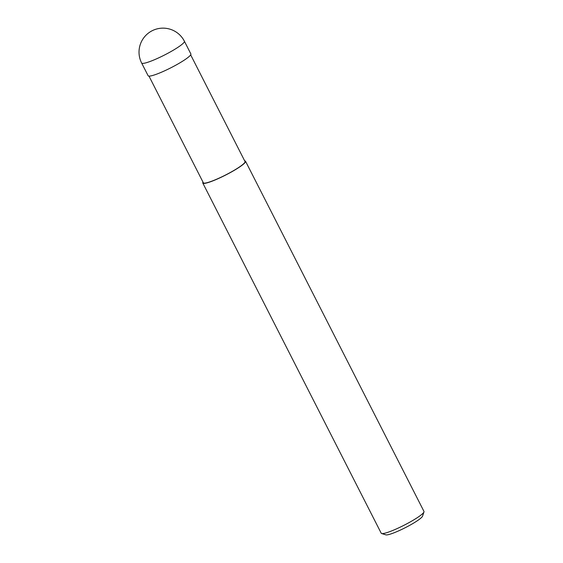 <?xml version="1.0" encoding="UTF-8"?>
<svg xmlns="http://www.w3.org/2000/svg" width="563" height="563" viewBox="0 0 563 563"><rect width="100%" height="100%" fill="white"/><g stroke="black" fill="none" stroke-linecap="round" stroke-linejoin="round"><path stroke-width="0.84" d="M148.977 76.104L203.327 182.771A23.393 3.174 -27 0 0 216.973 179.069A23.393 3.174 -27 0 0 239.141 167.183A23.393 3.174 -27 0 0 245.011 161.532L190.667 54.864M202.997 182.131A23.991 3.258 -27 0 0 202.793 183.045L381.214 533.224A23.991 3.258 -27 0 0 381.623 533.52A23.991 3.258 -27 0 0 396.612 528.812A23.991 3.258 -27 0 0 417.943 517.235A23.991 3.258 -27 0 0 423.974 511.936A23.991 3.258 -27 0 0 423.974 511.436L245.545 161.264A23.991 3.258 -27 0 0 244.687 160.891M202.793 183.045A23.991 3.258 -27 0 0 216.79 179.252A23.991 3.258 -27 0 0 239.521 167.056A23.991 3.258 -27 0 0 245.545 161.264M381.623 533.52L385.859 534.85A20.796 2.822 -27 0 0 398.85 530.768A20.796 2.822 -27 0 0 417.338 520.74A20.796 2.822 -27 0 0 422.56 516.144L423.974 511.936M141.637 63.028L148.118 75.731A23.991 3.258 -27 0 0 162.116 71.937A23.991 3.258 -27 0 0 184.84 59.741A23.991 3.258 -27 0 0 190.871 53.949L184.397 41.24A23.991 23.991 0 0 0 149.631 32.225A23.991 23.991 0 0 0 141.637 63.028L141.637 63.028A23.991 3.258 -27 0 0 155.634 59.228A23.991 3.258 -27 0 0 178.365 47.039A23.991 3.258 -27 0 0 184.397 41.24"/></g></svg>
